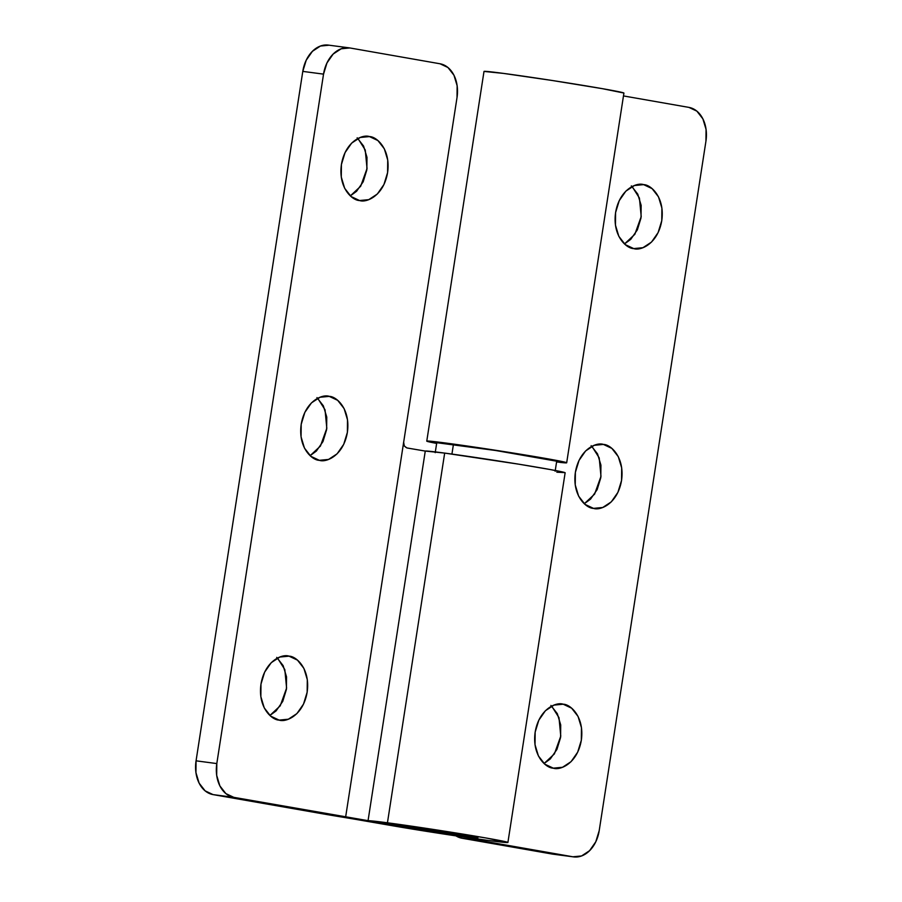 <?xml version="1.0" encoding="UTF-8"?>
<svg xmlns="http://www.w3.org/2000/svg" width="902" height="902" viewBox="0 0 902 902"><rect width="100%" height="100%" fill="white"/><g stroke="black" fill="none" stroke-linecap="round" stroke-linejoin="round"><path stroke-width="1.35" d="M276.734 657.389L283.149 665.642L286.543 676.883L286.408 689.432L282.754 701.361L276.147 710.855L269.901 715.466L280.229 705.838L286.599 688.091L284.818 669.588L277.5 658.054M289.023 656.16C295.969 656.058 310.502 668.461 307.154 692.184C303.185 715.793 285.675 722.57 279.124 720.1L270.656 716.12L264.241 707.878L260.847 696.626L260.982 684.088L264.636 672.159L271.243 662.666L279.812 657.039L289.023 656.16L297.48 660.14L303.895 668.382L307.3 679.634L307.154 692.184L303.512 704.101L296.893 713.606L288.336 719.221L279.124 720.1C272.167 720.202 257.634 707.811 260.982 684.088C264.962 660.478 282.461 653.691 289.023 656.16L288.313 656.047M279.71 720.202L279.124 720.1M316.952 397.602L323.367 405.855L326.761 417.096L326.625 429.645L322.972 441.574L316.365 451.068L310.119 455.679L320.447 446.05L326.817 428.303L325.036 409.801L317.718 398.267M329.241 396.373C336.187 396.271 350.72 408.674 347.371 432.385C343.391 456.006 325.893 462.782 319.342 460.313L310.874 456.333L304.459 448.091L301.065 436.839L301.2 424.301L304.853 412.372L311.461 402.867L320.03 397.252L329.241 396.373L337.698 400.353L344.113 408.595L347.507 419.847L347.371 432.385L343.718 444.314L337.111 453.819L328.553 459.434L319.342 460.313C312.385 460.415 297.852 448.012 301.2 424.301C305.18 400.68 322.679 393.903 329.241 396.373L328.531 396.26M319.928 460.415L319.342 460.313M357.169 137.814L363.585 146.056L366.979 157.309L366.843 169.858L363.19 181.787L356.583 191.28L350.337 195.892L360.665 186.263L367.035 168.505L365.254 150.014L357.936 138.48M369.459 136.585C376.405 136.484 390.938 148.875 387.589 172.598C383.609 196.208 366.111 202.995 359.56 200.526L351.092 196.546L344.677 188.304L341.283 177.051L341.418 164.502L345.071 152.585L351.679 143.08L360.248 137.465L369.459 136.585L377.915 140.565L384.331 148.807L387.725 160.06L387.589 172.598L383.936 184.527L377.329 194.02L368.771 199.646L359.56 200.526C352.603 200.627 338.07 188.225 341.418 164.502C345.398 140.892 362.897 134.116 369.459 136.585L368.749 136.473M360.146 200.627L359.56 200.526M565.114 472.806A70.796 1.477 -171.2 0 0 521.987 464.71A70.796 1.477 -171.2 0 0 444.675 453.097L387.443 822.793A70.796 1.477 8.8 0 1 463.978 834.282A70.796 1.477 8.8 0 1 507.905 842.468A70.796 1.477 8.8 0 1 488.456 840.495A70.796 1.477 8.8 0 1 395.967 826.345L213.064 794.606L233.81 797.345L401.627 826.514L401.751 825.68L401.627 826.514L394.411 825.556L409.564 828.216L418.832 829.445L419.058 827.968L418.832 829.445L466.808 836.706L409.564 828.216L409.801 826.683L409.564 828.216L345.646 816.953L403.656 442.251L345.646 816.953L233.81 797.345A30.341 21.964 -82.5 0 1 216.807 763.577L216.683 775.337L219.862 785.879L225.883 793.613L233.81 797.345L213.064 794.606L205.137 790.862L199.116 783.139L195.937 772.586L196.061 760.826L302.79 71.393L306.218 60.208L312.419 51.313L320.447 46.036L329.083 45.213M556.827 472.197L564.9 472.614L550.637 469.615L518.594 464.158L444.675 453.097L425.27 451.068L368.039 820.775A70.796 1.477 8.8 0 1 387.443 822.793L444.675 453.097A70.796 1.477 -171.2 0 0 425.27 451.068L368.039 820.775L409.08 826.582L477.789 837.744L466.808 836.706L477.913 837.811L452.454 833.087L368.039 820.775L387.443 822.793L436.467 829.919L486.358 838.048L507.894 842.434L488.456 840.495L443.649 834.023L327.663 814.686A30.341 0.631 8.8 0 1 324.9 814.202L213.064 794.606A30.341 21.964 97.5 0 1 196.061 760.826L216.807 763.577L323.536 74.133L216.807 763.577L196.061 760.826L302.79 71.393L323.536 74.133L302.79 71.393A30.341 21.964 97.5 0 1 328.351 45.1M425.27 451.079L406.903 447.944L404.288 445.994L403.656 442.251L457.021 97.54L457.145 85.78L453.965 75.227L447.944 67.503L440.018 63.771L349.829 47.953L341.193 48.787L333.165 54.052L326.964 62.96L323.536 74.133A30.341 21.964 -82.5 0 1 349.097 47.851A30.341 21.964 -82.5 0 1 349.829 47.953L440.018 63.771A30.341 21.964 -82.5 0 1 457.021 97.54L403.656 442.251C403.036 444.415 404.119 446.31 406.903 447.944L425.27 451.079M550.908 705.454L557.323 713.696L560.717 724.949L560.582 737.498L556.929 749.415L550.321 758.92L544.075 763.532L554.403 753.892L560.773 736.145L558.992 717.654L551.663 706.108M563.198 704.214C570.143 704.112 584.676 716.515 581.328 740.238C577.348 763.847 559.849 770.635 553.298 768.166L544.831 764.186L538.415 755.944L535.021 744.691L535.157 732.142L538.81 720.213L545.417 710.72L553.975 705.105L563.198 704.214L571.654 708.205L578.069 716.447L581.463 727.7L581.328 740.238L577.675 752.167L571.067 761.66L562.51 767.286L553.298 768.166C546.341 768.267 531.808 755.865 535.157 732.142C539.137 708.532 556.635 701.745 563.198 704.214L562.487 704.112M553.884 768.256L553.298 768.166M591.126 445.667L597.541 453.909L600.935 465.161L600.8 477.699L597.147 489.628L590.539 499.133L584.293 503.733L594.621 494.104L600.991 476.357L599.21 457.866L591.881 446.321M603.404 444.427C610.361 444.325 624.894 456.728 621.546 480.45C617.566 504.06 600.067 510.848 593.505 508.378L585.048 504.398L578.633 496.145L575.239 484.904L575.375 472.355L579.028 460.426L585.635 450.932L594.192 445.317L603.404 444.427L611.872 448.407L618.287 456.66L621.681 467.901L621.546 480.45L617.893 492.379L611.285 501.873L602.728 507.488L593.505 508.378C586.559 508.48 572.026 496.077 575.375 472.355C579.355 448.745 596.853 441.957 603.404 444.427L602.705 444.325M594.102 508.469L593.505 508.378M631.344 185.88L637.759 194.122L641.153 205.374L641.018 217.912L637.364 229.841L630.757 239.334L624.511 243.946L634.839 234.317L641.209 216.57L639.428 198.068L632.099 186.534M643.622 184.639C650.579 184.538 665.112 196.94 661.764 220.663C657.783 244.273 640.285 251.06 633.723 248.591L625.266 244.611L618.851 236.358L615.457 225.117L615.592 212.568L619.246 200.639L625.853 191.145L634.41 185.53L643.622 184.639L652.09 188.619L658.505 196.873L661.899 208.114L661.764 220.663L658.11 232.592L651.503 242.086L642.934 247.7L633.723 248.591C626.777 248.693 612.244 236.29 615.592 212.568C619.573 188.958 637.071 182.17 643.622 184.639L642.923 184.538M634.32 248.681L633.723 248.591M556.568 461.993L566.67 462.749L560.773 461.26L495.243 450.222L432.34 441.405L426.815 441.078L436.647 443.423A70.796 1.477 8.8 0 1 426.905 441.055A70.796 1.477 8.8 0 1 446.219 443.096A70.796 1.477 8.8 0 1 521.908 454.45A70.796 1.477 8.8 0 1 566.659 462.737A70.796 1.477 8.8 0 1 559.815 462.365M426.77 441.123L484.002 71.427L503.451 73.4L552.475 80.526L602.367 88.667L623.902 93.041A70.796 1.477 -171.2 0 0 579.14 84.754A70.796 1.477 -171.2 0 0 503.451 73.4A70.796 1.477 -171.2 0 0 484.137 71.359M688.936 107.394L623.474 95.928L688.936 107.394A30.341 21.964 -82.5 0 1 705.939 141.174L706.063 129.414L702.883 118.861L696.863 111.138L688.936 107.394M552.171 854.047L461.982 838.229L455.961 835.883A30.341 21.964 97.5 0 0 461.982 838.229L552.171 854.047L572.917 856.787L581.553 855.964L589.581 850.687L595.782 841.792L599.21 830.607L705.939 141.174L599.21 830.607A30.341 21.964 -82.5 0 1 573.649 856.9A30.341 21.964 -82.5 0 1 572.917 856.787L482.728 840.98L572.917 856.787L552.171 854.047A30.341 21.964 97.5 0 0 552.903 854.149M477.271 838.973L482.728 840.98L461.982 838.229L482.728 840.98A30.341 21.964 -82.5 0 1 477.282 838.973M451.936 454.078L453.435 444.37A60.682 1.274 -171.2 0 0 437.29 442.927M436.771 442.702L495.457 450.47L556.681 461.204M556.162 460.978A60.682 1.274 -171.2 0 0 515.324 453.605A60.682 1.274 -171.2 0 0 453.435 444.37L452.567 449.963M565.137 472.772L507.905 842.479M349.164 47.851L328.418 45.111M566.682 462.782L623.913 93.086M573.582 856.889L552.836 854.149M435.215 452.657L436.76 442.668M555.147 471.227L556.692 461.238"/></g></svg>
